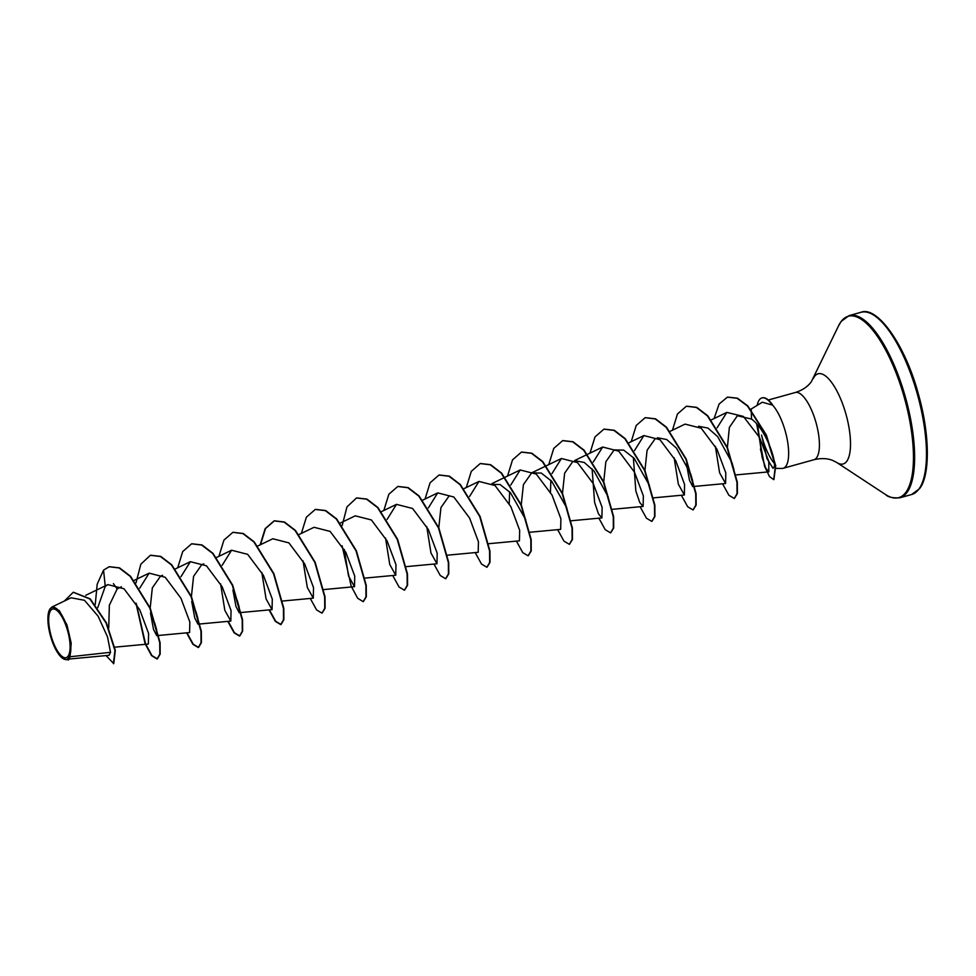 <?xml version="1.0" encoding="UTF-8"?>
<svg xmlns="http://www.w3.org/2000/svg" width="976" height="976" viewBox="0 0 976 976"><rect width="100%" height="100%" fill="white"/><g stroke="black" fill="none" stroke-linecap="round" stroke-linejoin="round"><path stroke-width="1.46" d="M50.703 610.5A25.205 8.638 74.5 0 1 65.673 624.823A25.205 8.638 74.5 0 1 68.064 656.214A25.205 8.638 74.5 0 1 53.094 641.891A25.205 8.638 74.5 0 1 50.703 610.5M50.081 608.865A27.011 9.26 74.5 0 1 66.124 624.213A27.011 9.26 74.5 0 1 68.686 657.848A27.011 9.26 74.5 0 1 62.867 658.495A27.011 9.26 74.5 0 1 50.459 635.84A27.011 9.26 74.5 0 1 49.386 610.037A27.011 9.26 74.5 0 1 50.081 608.865M49.386 610.037L51.85 607.072L59.292 610.61L66.941 624.908L71.199 643.208L70.016 656.775L68.552 659.898L68.954 658.117M776.066 468.395L781.996 468.443A34.88 11.956 -105.5 0 0 783.167 468.297A34.88 11.956 -105.5 0 0 785.839 466.308A34.88 11.956 -105.5 0 0 786.68 436.833A34.88 11.956 -105.5 0 0 772.321 404.808L772.26 405.028A33.733 11.566 -105.5 0 0 761.902 397.94A33.733 11.566 -105.5 0 0 759.328 399.855A33.733 11.566 -105.5 0 0 757.193 405.357M751.227 409.505L751.508 419.046C765.721 429.172 776.127 459.855 774.297 466.418L773.016 468.37L767.002 458.635L761.561 435.04A34.88 11.956 -105.5 0 0 774.358 463.454M772.26 405.028L762.305 402.222L750.825 409.249M772.321 404.808L772.492 404.759A33.733 11.566 -105.5 0 0 762.244 397.842A33.733 11.566 -105.5 0 0 762.073 397.891M68.71 659.081L109.031 655.311L110.52 652.297L70.016 656.775M108.726 628.093L109.349 605.23L117.144 588.955L121.366 586.783M156.709 630.045L154.708 623.03L156.709 630.045L156.733 635.632L153.525 629.422L150.475 612.928M150.182 607.987L152.341 587.845L160.625 576.023L162.602 575.315M197.933 618.577L195.932 611.562L197.933 618.577L197.969 624.164L194.761 617.954L191.711 601.46M191.406 596.519L193.565 576.365L201.861 564.555L203.838 563.86M239.169 607.109L237.168 600.106L239.169 607.109L239.193 612.696L235.985 606.499L232.935 589.992M438.785 527.735L440.945 507.581L449.241 495.759M490.464 484.303L500.041 484.523L510.436 492.685L525.771 519.854M521.245 504.799L523.404 484.633L531.7 472.835L541.277 473.067L551.672 481.229L567.007 508.386M562.481 493.331L564.64 473.177L572.924 461.367M574.901 460.672L584.246 462.465L594.018 471.054L608.231 496.918M603.705 481.876L605.864 461.721L614.16 449.899L623.725 450.131L634.132 458.305L649.467 485.45M644.929 470.408L647.088 450.253L655.384 438.431M657.36 437.736L666.706 439.529L676.49 448.143L690.691 473.982L692.692 480.997M692.716 486.573L689.507 480.375L686.457 463.881M698.584 426.268L707.942 428.061L717.714 436.675L731.927 462.526L733.928 469.529M727.388 447.472L729.365 427.415L737.38 415.727L751.508 419.046M757.608 424.914L762.11 457.354L765.77 468.163L768.832 471.859L768.771 461.282L759.535 437.468L743.37 416.423L726.839 412.397L717.079 427.842M715.359 446.288L719.593 472.762L725.571 483.51L725.815 472.945L716.945 449.228L701.207 428.22L685.103 424.109L670.109 431.331M674.123 457.744L678.357 484.218L684.347 494.966L684.579 484.413L675.721 460.696L659.959 439.688L643.879 435.564L634.498 450.595M633.339 457.427L635.852 491.05L639.744 502.481L643.123 506.446L643.355 495.893L634.485 472.164L618.735 451.144L602.643 447.032L593.262 462.051M592.103 468.895L594.616 502.518L598.52 513.949L601.887 517.902L602.131 507.361L593.262 483.62L577.511 462.624L561.42 458.5L552.038 473.519M550.879 480.351L550.44 492.148M529.98 532.237L560.663 529.37L560.895 518.805L552.026 495.088L536.275 474.08L520.184 469.968L510.802 484.987M509.643 491.819L509.204 503.616M488.744 543.705L519.427 540.838L519.659 530.273L510.802 506.556L495.052 485.548L478.96 481.424L469.578 496.455M447.52 555.173L478.203 552.306L478.435 541.753L469.578 518.036L453.816 497.004L437.724 492.892L428.342 507.923M426.744 526.54L430.977 553.014L436.967 563.774L437.199 553.209L428.342 529.504L412.592 508.484L396.5 504.36L387.118 519.391M385.52 538.008L389.753 564.494L395.744 575.23L395.975 564.677L387.106 540.948L371.368 519.952L355.264 515.828L340.27 523.063M344.284 549.476L348.53 575.95L354.508 586.698L354.739 576.133L345.882 552.416L330.132 531.408L314.04 527.296L299.046 534.519M303.06 560.944L307.294 587.418L313.284 598.166L313.516 587.613L304.658 563.896L288.896 542.876L272.804 538.764L257.81 545.987M261.824 572.4L266.058 598.874L272.048 609.634L272.292 599.081L263.422 575.352L247.66 554.331L231.58 550.22L222.199 565.25M220.6 583.868L224.834 610.342L230.824 621.09L231.056 610.549L222.186 586.808L206.436 565.799L190.357 561.688L180.963 576.706M156.733 635.632L189.588 632.558L189.832 622.005L180.963 598.276L165.212 577.28L149.121 573.156L139.739 588.174M113.765 647.259L148.364 644.026L148.596 633.473L139.739 609.756L123.989 588.748L107.885 584.624L105.249 586.393L97.71 607.731M110.52 652.297L107.519 636.889L98.076 616.149L84.461 600.289L71.102 597.788L51.85 607.072M66.429 659.727L68.564 658.69L66.429 659.727L62.867 658.495M117.144 588.955L113.436 583.66M106.042 655.591L113.765 663.607L115.302 650.297L106.433 622.895L90.219 598.874L73.395 592.249M105.249 586.393L103.554 570.118L97.185 584.209L95.258 604.449M113.423 663.692L114.948 650.394L106.091 622.993L89.877 598.971L73.224 592.286L64.416 601.009M67.515 659.63L68.198 659.996M109.324 566.702L119.548 567.873L130.516 576.267L150.219 608.097L160.088 642.672L160.174 654.091L157.356 658.885L151.914 655.567L145.497 643.721L136.372 603.79M150.56 555.234L160.772 556.418L171.752 564.799L191.455 596.629L201.324 631.204L201.398 642.623L198.592 647.417L193.26 644.233L186.953 632.802M191.796 543.766L202.008 544.95L212.975 553.331L232.678 585.173L242.548 619.736L242.634 631.155L239.815 635.962L234.484 632.765L228.189 621.346M233.02 532.31L243.231 533.482L254.211 541.863L273.914 573.705L283.784 608.268L283.857 619.687L281.051 624.494L275.72 621.309L269.413 609.878M260.507 544.693L265.509 528.541L274.427 520.794L284.467 522.014L295.435 530.407L315.138 562.237L325.008 596.812L325.093 608.231L322.104 613.062M315.48 509.374L325.691 510.546L336.671 518.939L356.374 550.769L366.244 585.344L366.317 596.763L363.34 601.606M356.716 497.906L366.927 499.09L377.895 507.471L397.598 539.313L407.468 573.876L407.553 585.295L404.564 590.138M397.94 486.438L408.151 487.622L419.131 496.003L438.834 527.845L448.704 562.408L448.777 573.827L445.8 578.67M439.176 474.983L449.387 476.154L460.355 484.547L480.058 516.377L489.928 550.952L490.013 562.359L487.024 567.202M480.399 463.515L490.611 464.686L501.591 473.079L521.294 504.909L531.164 539.484L531.237 550.903L528.26 555.734M521.635 452.047L531.847 453.218L542.815 461.611L562.518 493.441L572.387 528.016L572.473 539.435L569.484 544.279M562.859 440.579L573.071 441.762L584.051 450.143L603.754 481.985L613.623 516.548L613.697 527.967L610.72 532.811M604.083 429.111L614.294 430.294L625.274 438.675L644.977 470.517L654.847 505.08L654.933 516.499L651.944 521.343M645.319 417.655L655.53 418.826L666.51 427.22L686.213 459.049L696.083 493.624L696.156 505.043L693.167 509.875M686.543 406.187L696.754 407.358L707.734 415.752L727.437 447.581L737.307 482.156L737.392 493.575L734.403 498.407M727.596 397.098L737.417 398.171L747.86 405.967L766.355 435.003L775.725 465.65L773.907 479.582M764.94 466.296L760.414 449.119M103.554 570.118L109.153 566.751L119.194 567.971L130.174 576.365L149.877 608.194L159.747 642.769L159.832 654.188L157.014 658.983L151.524 655.591L145.046 643.55L135.957 603.131M136.03 582.831L140.837 564.201L150.389 555.283L160.43 556.503L171.41 564.897L191.113 596.726L200.983 631.301L201.056 642.72L198.25 647.515L192.906 644.319L186.587 632.838M177.693 567.788L182.695 551.586L191.613 543.815L201.654 545.047L212.634 553.429L232.337 585.271L242.207 619.833L242.292 631.252L239.474 636.047L234.13 632.851L227.811 621.37M218.917 556.332L223.919 540.131L232.849 532.347L242.89 533.579L253.87 541.961L273.573 573.803L283.443 608.365L283.516 619.784L280.71 624.591L275.366 621.383L269.047 609.915M260.153 544.864L265.155 528.663L274.073 520.891L284.114 522.111L295.094 530.493L314.797 562.335L324.666 596.909L324.752 608.329L321.934 613.123L316.59 609.915L310.27 598.447M301.377 533.396L306.379 517.195L315.309 509.423L325.35 510.643L336.33 519.037L356.033 550.867L365.902 585.441L365.976 596.861L363.17 601.655L357.667 598.264L351.201 586.222L342.112 545.804M342.173 525.503L346.992 506.873L356.533 497.955L366.573 499.175L377.553 507.569L397.256 539.399L407.126 573.973L407.212 585.393L404.393 590.187L399.05 586.991L392.73 575.511M383.836 510.46L388.838 494.259L397.769 486.487L407.809 487.719L418.789 496.101L438.492 527.931L448.362 562.505L448.435 573.925L445.629 578.719L440.286 575.523L433.966 564.055M425.072 499.004L430.074 482.803L438.993 475.019L449.033 476.251L460.013 484.633L479.716 516.475L489.586 551.037L489.671 562.457L486.853 567.263L481.51 564.055L475.19 552.587M466.296 487.536L471.298 471.335L480.229 463.563L490.269 464.783L501.249 473.165L520.952 505.007L530.822 539.582L530.895 551.001L528.089 555.795L522.746 552.587L516.426 541.119M507.532 476.068L512.534 459.867L521.452 452.095L531.493 453.315L542.473 461.709L562.176 493.539L572.046 528.114L572.131 539.533L569.313 544.327L563.969 541.131L557.65 529.651M548.756 464.6L553.758 448.399L562.688 440.627L572.729 441.847L583.709 450.241L603.412 482.071L613.27 516.646L613.355 528.065L610.549 532.859L605.205 529.663L598.886 518.183M589.992 453.145L594.994 436.931L603.912 429.159L613.953 430.392L624.933 438.773L644.636 470.615L654.506 505.178L654.591 516.597L651.773 521.391L646.429 518.195L640.11 506.727M631.216 441.677L636.218 425.475L645.148 417.691L655.189 418.924L666.169 427.305L685.872 459.147L695.729 493.722L695.815 505.129L693.009 509.936L687.665 506.727L681.346 495.259M672.452 430.209L677.454 414.007L686.372 406.236L696.413 407.456L707.393 415.837L727.096 447.679L736.965 482.254L737.051 493.661L734.233 498.468L728.889 495.259L722.569 483.791M714.09 418.545L719.092 404.052L727.413 397.147L737.075 398.269L747.518 406.065L766.014 435.101L775.383 465.747L773.736 479.631L769.515 476.617L764.598 466.382L756.668 423.828M860.942 312.308A94.562 32.415 74.5 0 1 913.939 382.885A94.562 32.415 74.5 0 1 918.855 489.147A94.562 32.415 74.5 0 1 911.621 494.527L899.762 497.821A94.562 32.415 74.5 0 0 906.997 492.453A94.562 32.415 74.5 0 0 902.08 386.179A94.562 32.415 74.5 0 0 849.096 315.602L860.942 312.308C876.924 305.561 905.081 344.174 918.428 394.267C929.908 434.466 930.274 475.324 919.551 488.671L911.621 494.527M768.319 400.014L795.245 392.523C802.309 390.327 807.664 386.74 811.312 381.762L838.628 325.703A94.123 32.269 74.5 0 1 841.044 321.641A94.123 32.269 74.5 0 1 896.944 375.113A94.123 32.269 74.5 0 1 905.874 492.319A94.123 32.269 74.5 0 1 885.586 494.564C887.843 497.065 892.564 498.15 899.762 497.821M813.313 378.481A46.799 16.043 74.5 0 1 814.509 376.468A46.799 16.043 74.5 0 1 842.3 403.051A46.799 16.043 74.5 0 1 846.741 461.319A46.799 16.043 74.5 0 1 836.652 462.429L885.586 494.564M795.245 392.523A34.88 11.956 74.5 0 1 814.789 418.558A34.88 11.956 74.5 0 1 816.607 457.756A34.88 11.956 74.5 0 1 813.935 459.733C821.048 458.037 827.282 458.256 832.626 460.416L836.652 462.429M849.096 315.602L841.153 321.446L838.628 325.703M85.815 595.262L107.885 584.624M134.127 580.391L149.121 573.156M175.351 568.923L190.344 561.688M197.969 624.164L230.824 621.09M216.587 557.455L231.58 550.22M239.193 612.696L272.048 609.634M282.601 601.033L313.284 598.166M323.825 589.565L354.508 586.698M365.061 578.097L395.744 575.23M381.506 511.595L396.5 504.36M406.284 566.629L436.967 563.774M422.73 500.127L437.724 492.892M463.966 488.659L478.96 481.436M492.221 483.449L520.184 469.968M531.7 472.835L561.42 458.5M571.204 520.769L601.887 517.902M574.681 460.526L602.643 447.032M612.44 509.313L643.111 506.446M628.886 442.799L643.879 435.564M653.664 497.845L684.347 494.978M694.9 486.377L725.571 483.51M711.345 419.875L726.839 412.397M736.124 474.909L768.832 471.859M783.167 468.297L813.935 459.733"/></g></svg>
